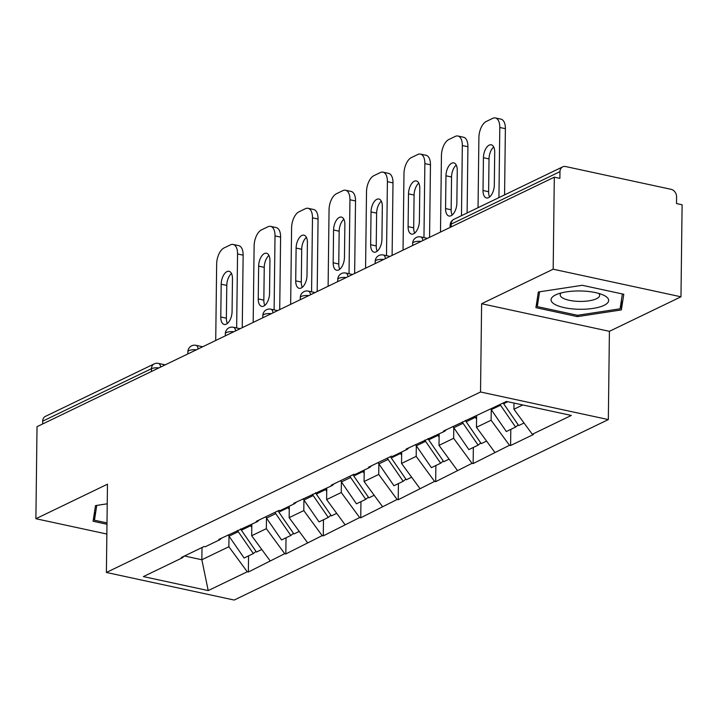 <?xml version="1.0" encoding="UTF-8"?>
<svg xmlns="http://www.w3.org/2000/svg" width="718" height="718" viewBox="0 0 718 718"><rect width="100%" height="100%" fill="white"/><g stroke="black" fill="none" stroke-linecap="round" stroke-linejoin="round"><path stroke-width="1.08" d="M680.978 296.803L553.174 269.205L481.616 303.723L609.411 331.321L680.978 296.803L682.1 204.765L676.509 203.553L676.589 196.831A6.65 5.313 64.2 0 0 671.079 189.319L565.64 166.549A6.65 5.313 64.2 0 0 562.67 166.863A6.65 5.313 64.2 0 0 559.968 171.647L559.887 178.378L554.305 177.166L37.022 426.68L35.9 518.719L106.856 534.039M609.411 331.321L608.334 419.581L234.185 600.051L106.39 572.461L480.53 391.983L608.334 419.581M514.007 403.067L513.926 409.233L532.298 434.264L571.322 415.444L506.495 401.443L443.536 431.033L444.657 431.276L446.524 429.588M532.298 434.264L533.42 434.507L510.606 445.519L510.803 429.373M490.816 409.009A36.349 29.043 64.2 0 0 491.265 409.673L491.112 420.236L509.484 445.277L510.606 445.519M509.484 445.277L473.144 463.586L473.341 447.449M453.785 427.713L453.65 438.303L472.022 463.343L473.144 463.586M472.022 463.343L435.682 481.652L435.88 465.515M416.323 445.779L416.189 456.379L434.561 481.41L435.682 481.652M434.561 481.41L398.221 499.728L398.418 483.591M378.853 463.855L378.727 474.445L397.099 499.486L398.221 499.728M397.099 499.486L360.75 517.795L360.948 501.658M341.391 481.922L341.265 492.521L359.637 517.552L360.75 517.795M359.637 517.552L323.288 535.87L323.486 519.733M303.929 499.997L303.804 510.588L322.176 535.628L323.288 535.87M322.176 535.628L285.827 553.937L286.024 537.8M265.651 516.834A36.349 29.043 64.2 0 0 266.486 518.091L266.342 528.663L284.714 553.695L285.827 553.937M284.714 553.695L248.365 572.004L248.563 555.867M229.006 536.14L228.871 546.73L247.252 571.77L248.365 572.004M247.252 571.77L208.22 590.591L143.394 576.59L182.417 557.769L184.284 556.082M444.657 431.276L406.074 449.1L407.196 449.342L392.549 456.415L391.427 456.172L368.612 467.176L369.734 467.418L355.078 474.481L353.965 474.239L331.151 485.242L332.272 485.485L293.689 503.318L294.802 503.56L280.155 510.624L279.042 510.381L256.227 521.385L257.34 521.627L218.766 539.451L219.879 539.694L205.231 546.766L204.109 546.524L181.295 557.527L182.417 557.769M476.608 415.866L476.465 427.3L491.112 420.236M476.465 427.3L494.837 452.34M439.147 433.932L439.003 445.375L453.65 438.303M439.003 445.375L457.375 470.407M407.196 449.342L409.063 447.664M401.676 452.008L401.541 463.442L416.189 456.379M401.541 463.442L419.913 488.482M369.734 467.418L371.601 465.731M364.214 470.075L364.08 481.518L378.727 474.445M364.08 481.518L382.452 506.549M332.272 485.485L334.139 483.806M326.753 488.141L326.618 499.584L341.265 492.521M326.618 499.584L344.99 524.625M294.802 503.56L296.678 501.873M289.291 506.217L289.148 517.651L303.804 510.588M289.148 517.651L307.528 542.691M257.34 521.627L259.216 519.94M251.83 524.284L251.686 535.727L266.342 528.663M251.686 535.727L270.058 560.758M219.879 539.694L221.754 538.015M151.444 371.484L151.48 368.684L42.694 421.161L42.658 423.961M42.694 421.161A6.65 5.313 -115.8 0 1 45.396 416.377L154.182 363.9A6.65 5.313 -115.8 0 0 151.48 368.684A6.65 2.118 0.7 0 1 158.92 367.885M202.009 547.538L201.857 559.762L228.871 546.73M184.454 556.001L201.857 559.762L208.22 590.591M553.174 269.205L554.305 177.166M481.616 303.723L480.53 391.983M106.39 572.461L107.467 484.201L35.9 518.719M513.926 409.233L522.776 404.961M107.224 503.812L95.503 505.598L93.089 521.259L106.973 524.257M577.434 316.62L621.366 309.925L623.789 294.263L582.271 285.297L538.338 291.993L535.924 307.654L577.434 316.62L577.452 315.274M621.492 299.693L621.366 309.925M215.723 340.485L216.656 264.044A13.301 6.794 -77.8 0 1 224.016 247.961L230.505 244.829A13.301 6.794 -77.8 0 1 233.153 244.443L238.744 245.646A13.301 6.794 102.2 0 1 243.142 255.168L242.253 327.686M243.142 255.168L237.55 253.966L236.653 327.955M237.55 253.966A13.301 6.794 -77.8 0 0 233.153 244.443M220.785 316.997A10.42 5.322 -77.8 0 0 224.231 324.455A10.42 5.322 -77.8 0 0 232.076 311.549L232.47 278.764A10.42 5.322 -77.8 0 0 229.033 271.305A10.42 5.322 -77.8 0 0 221.189 284.211L220.785 316.997L226.376 318.2A10.42 5.322 -77.8 0 0 227.373 323.459M231.483 273.504A10.42 5.322 -77.8 0 0 226.78 285.414L226.376 318.2M255.994 551.379L253.337 553.569L244.093 558.021L229.024 536.158L238.268 531.706L253.337 553.569M228.189 534.91A36.349 29.043 64.2 0 0 229.024 536.158M237.434 530.449A36.349 29.043 64.2 0 0 238.268 531.706M250.187 525.073A36.349 29.043 64.2 0 0 250.636 525.738L251.794 527.416M240.557 528.942A36.349 29.043 64.2 0 0 241.392 530.198L256.461 552.061L261.792 549.494M253.185 322.409L254.118 245.969A13.301 6.794 -77.8 0 1 261.478 229.886L267.967 226.762A13.301 6.794 -77.8 0 1 270.614 226.367L276.206 227.579A13.301 6.794 102.2 0 1 280.603 237.102L279.715 309.611M280.603 237.102L275.012 235.899L274.114 309.88M275.012 235.899A13.301 6.794 -77.8 0 0 270.614 226.367M258.247 298.921A10.42 5.322 -77.8 0 0 261.693 306.38A10.42 5.322 -77.8 0 0 269.537 293.483L269.941 260.697A10.42 5.322 -77.8 0 0 266.495 253.239A10.42 5.322 -77.8 0 0 258.651 266.145L258.247 298.921L263.838 300.133A10.42 5.322 -77.8 0 0 264.834 305.392M268.945 255.437A10.42 5.322 -77.8 0 0 264.242 267.347L263.838 300.133M293.456 533.312L290.808 535.493L281.555 539.954L266.486 518.091L275.73 513.63L290.808 535.493M274.895 512.383A36.349 29.043 64.2 0 0 275.73 513.63M287.649 507.007A36.349 29.043 64.2 0 0 288.097 507.662L289.255 509.34M278.019 510.875A36.349 29.043 64.2 0 0 278.853 512.122L293.922 533.986L299.253 531.419M290.655 304.342L291.589 227.902A13.301 6.794 -77.8 0 1 298.948 211.819L305.428 208.696A13.301 6.794 -77.8 0 1 308.085 208.301L313.667 209.503A13.301 6.794 102.2 0 1 318.065 219.035L317.185 291.544M318.065 219.035L312.483 217.823L311.576 291.813M312.483 217.823A13.301 6.794 -77.8 0 0 308.085 208.301M295.717 280.855A10.42 5.322 -77.8 0 0 299.155 288.313A10.42 5.322 -77.8 0 0 306.999 275.407L307.403 242.63A10.42 5.322 -77.8 0 0 303.956 235.163A10.42 5.322 -77.8 0 0 296.112 248.069L295.717 280.855L301.3 282.057A10.42 5.322 -77.8 0 0 302.296 287.317M306.406 237.362A10.42 5.322 -77.8 0 0 301.704 249.281L301.3 282.057M330.926 515.237L328.27 517.427L319.025 521.887L303.947 500.024L313.192 495.564L328.27 517.427M303.113 498.768A36.349 29.043 64.2 0 0 303.947 500.024M312.357 494.307A36.349 29.043 64.2 0 0 313.192 495.564M325.119 488.94A36.349 29.043 64.2 0 0 325.559 489.595L326.717 491.274M315.48 492.799A36.349 29.043 64.2 0 0 316.315 494.056L331.393 515.919L336.715 513.352M328.117 286.267L329.05 209.835A13.301 6.794 -77.8 0 1 336.41 193.752L342.89 190.62A13.301 6.794 -77.8 0 1 345.546 190.234L351.129 191.437A13.301 6.794 102.2 0 1 355.527 200.959L354.647 273.468M355.527 200.959L349.944 199.757L349.038 273.746M349.944 199.757A13.301 6.794 -77.8 0 0 345.546 190.234M333.179 262.779A10.42 5.322 -77.8 0 0 336.616 270.246A10.42 5.322 -77.8 0 0 344.461 257.34L344.864 224.554A10.42 5.322 -77.8 0 0 341.418 217.096A10.42 5.322 -77.8 0 0 333.574 230.002L333.179 262.779L338.761 263.991A10.42 5.322 -77.8 0 0 339.758 269.25M343.868 219.295A10.42 5.322 -77.8 0 0 339.165 231.205L338.761 263.991M368.388 497.17L365.731 499.351L356.487 503.812L341.409 481.949L350.653 477.488L365.731 499.351M340.574 480.701A36.349 29.043 64.2 0 0 341.409 481.949M349.828 476.24A36.349 29.043 64.2 0 0 350.653 477.488M362.581 470.864A36.349 29.043 64.2 0 0 363.021 471.529L364.179 473.198M352.942 474.733A36.349 29.043 64.2 0 0 353.777 475.989L368.855 497.852L374.177 495.276M365.579 268.2L366.512 191.76A13.301 6.794 -77.8 0 1 373.872 175.677L380.352 172.553A13.301 6.794 -77.8 0 1 383.008 172.158L388.6 173.37A13.301 6.794 102.2 0 1 392.997 182.893L392.109 255.402M392.997 182.893L387.406 181.681L386.499 255.671M387.406 181.681A13.301 6.794 -77.8 0 0 383.008 172.158M370.641 244.712A10.42 5.322 -77.8 0 0 374.087 252.171A10.42 5.322 -77.8 0 0 381.922 239.265L382.326 206.488A10.42 5.322 -77.8 0 0 378.88 199.021A10.42 5.322 -77.8 0 0 371.035 211.927L370.641 244.712L376.232 245.915A10.42 5.322 -77.8 0 0 377.219 251.183M381.33 201.228A10.42 5.322 -77.8 0 0 376.627 213.138L376.232 245.915M405.849 479.103L403.193 481.284L393.949 485.745L378.871 463.882L388.124 459.421L403.193 481.284M378.045 462.625A36.349 29.043 64.2 0 0 378.871 463.882M387.289 458.165A36.349 29.043 64.2 0 0 388.124 459.421M400.043 452.798A36.349 29.043 64.2 0 0 400.491 453.453L401.64 455.131M390.412 456.657A36.349 29.043 64.2 0 0 391.238 457.913L406.316 479.777L411.638 477.21M403.04 250.124L403.974 173.693A13.301 6.794 -77.8 0 1 411.333 157.61L417.813 154.478A13.301 6.794 -77.8 0 1 420.47 154.092L426.061 155.294A13.301 6.794 102.2 0 1 430.459 164.817L429.57 237.335M430.459 164.817L424.868 163.614L423.961 237.604M424.868 163.614A13.301 6.794 -77.8 0 0 420.47 154.092M408.102 226.637A10.42 5.322 -77.8 0 0 411.549 234.104A10.42 5.322 -77.8 0 0 419.393 221.198L419.788 188.412A10.42 5.322 -77.8 0 0 416.341 180.954A10.42 5.322 -77.8 0 0 408.506 193.86L408.102 226.637L413.694 227.848A10.42 5.322 -77.8 0 0 414.69 233.108M418.791 183.153A10.42 5.322 -77.8 0 0 414.089 195.063L413.694 227.848M443.311 461.028L440.655 463.209L431.41 467.669L416.332 445.806L425.586 441.346L440.655 463.209M415.507 444.559A36.349 29.043 64.2 0 0 416.332 445.806M424.751 440.098A36.349 29.043 64.2 0 0 425.586 441.346M437.504 434.722A36.349 29.043 64.2 0 0 437.953 435.386L439.102 437.056M427.874 438.59A36.349 29.043 64.2 0 0 428.7 439.847L443.778 461.71L449.1 459.134M106.991 522.91L94.462 520.209L96.75 505.409M94.57 511.656L94.462 520.209M581.275 290.987A28.819 9.163 -179.3 0 0 556.477 294.515A28.819 9.163 -179.3 0 0 553.91 303.813A28.819 9.163 -179.3 0 0 578.457 309.252A28.819 9.163 -179.3 0 0 605.121 304.8A28.819 9.163 -179.3 0 0 603.38 295.089A28.819 9.163 -179.3 0 0 581.275 290.987M561.243 292.926A19.727 6.274 -179.3 0 0 560.202 294.901A19.727 6.274 -179.3 0 0 578.959 301.398A19.727 6.274 -179.3 0 0 599.647 295.385A19.727 6.274 -179.3 0 0 598.65 293.375M622.38 293.958L620.092 308.803L577.523 315.292L537.297 306.604L539.577 291.804M537.405 298.06L537.297 306.604M440.502 232.058L441.435 155.618A13.301 6.794 -77.8 0 1 448.795 139.534L455.284 136.411A13.301 6.794 -77.8 0 1 457.931 136.016L463.523 137.228A13.301 6.794 102.2 0 1 467.921 146.75L467.113 212.959M467.921 146.75L462.329 145.548L461.477 215.678M462.329 145.548A13.301 6.794 -77.8 0 0 457.931 136.016M445.564 208.57A10.42 5.322 -77.8 0 0 449.01 216.028A10.42 5.322 -77.8 0 0 456.854 203.122L457.249 170.346A10.42 5.322 -77.8 0 0 453.803 162.887A10.42 5.322 -77.8 0 0 445.968 175.793L445.564 208.57L451.155 209.782A10.42 5.322 -77.8 0 0 452.152 215.041M456.253 165.086A10.42 5.322 -77.8 0 0 451.55 176.996L451.155 209.782M480.773 442.961L478.116 445.142L468.872 449.603L453.803 427.74L463.047 423.279L478.116 445.142M452.968 426.483A36.349 29.043 64.2 0 0 453.803 427.74M462.212 422.022A36.349 29.043 64.2 0 0 463.047 423.279M474.966 416.655A36.349 29.043 64.2 0 0 475.415 417.311L476.564 418.989M465.336 420.524A36.349 29.043 64.2 0 0 466.17 421.771L481.24 443.634L486.571 441.067M478.044 207.69L478.897 137.551A13.301 6.794 -77.8 0 1 486.257 121.468L492.745 118.335A13.301 6.794 -77.8 0 1 495.393 117.949L500.985 119.152A13.301 6.794 102.2 0 1 505.382 128.684L504.575 194.892M505.382 128.684L499.791 127.472L498.938 197.612M499.791 127.472A13.301 6.794 -77.8 0 0 495.393 117.949M483.026 190.503A10.42 5.322 -77.8 0 0 486.472 197.962A10.42 5.322 -77.8 0 0 494.316 185.056L494.711 152.27A10.42 5.322 -77.8 0 0 491.274 144.812A10.42 5.322 -77.8 0 0 483.429 157.718L483.026 190.503L488.617 191.706A10.42 5.322 -77.8 0 0 489.613 196.965M493.724 147.011A10.42 5.322 -77.8 0 0 489.021 158.929L488.617 191.706M518.234 424.885L515.578 427.075L506.334 431.536L491.265 409.673L500.509 405.212L515.578 427.075M500.06 404.548A36.349 29.043 64.2 0 0 500.509 405.212M503.183 403.04A36.349 29.043 64.2 0 0 503.632 403.704L518.701 425.568L524.032 423.001M559.968 171.647L451.182 224.124L451.155 226.924M453.884 219.34A6.65 5.313 64.2 0 0 451.182 224.124A6.65 2.118 -179.3 0 0 450.123 225.246A6.65 6.65 0 0 1 453.884 219.34L562.67 166.863M154.182 363.9A6.65 6.65 0 0 1 158.472 363.398A6.65 3.393 102.2 0 1 160.626 367.06M196.382 349.81A6.65 2.118 0.7 0 0 188.942 350.617A6.65 2.118 -179.3 0 0 187.883 351.739A6.65 6.65 0 0 1 195.933 345.322A6.65 3.393 102.2 0 1 198.096 348.984M233.844 331.743A6.65 2.118 0.7 0 0 226.412 332.542A6.65 2.118 -179.3 0 0 225.344 333.673A6.65 6.65 0 0 1 233.404 327.255A6.65 3.393 102.2 0 1 235.558 330.917M271.305 313.667A6.65 2.118 0.7 0 0 263.874 314.475A6.65 2.118 -179.3 0 0 262.815 315.597A6.65 6.65 0 0 1 270.865 309.18A6.65 3.393 102.2 0 1 273.019 312.842M308.767 295.601A6.65 2.118 0.7 0 0 301.336 296.408A6.65 2.118 -179.3 0 0 300.277 297.53A6.65 6.65 0 0 1 308.327 291.113A6.65 3.393 102.2 0 1 310.481 294.775M346.229 277.534A6.65 2.118 0.7 0 0 338.797 278.333A6.65 2.118 -179.3 0 0 337.738 279.464A6.65 6.65 0 0 1 345.789 273.037A6.65 3.393 102.2 0 1 347.943 276.708M383.69 259.458A6.65 2.118 0.7 0 0 376.259 260.266A6.65 2.118 -179.3 0 0 375.2 261.388A6.65 6.65 0 0 1 383.25 254.971A6.65 3.393 102.2 0 1 385.404 258.633M421.161 241.392A6.65 2.118 0.7 0 0 413.721 242.19A6.65 2.118 -179.3 0 0 412.662 243.321A6.65 6.65 0 0 1 420.712 236.904A6.65 3.393 102.2 0 1 422.866 240.566M241.392 530.198L250.636 525.738M221.189 284.211L226.78 285.414M278.853 512.122L288.097 507.662M258.651 266.145L264.242 267.347M316.315 494.056L325.559 489.595M296.112 248.069L301.704 249.281M353.777 475.989L363.021 471.529M333.574 230.002L339.165 231.205M391.238 457.913L400.491 453.453M371.035 211.927L376.627 213.138M428.7 439.847L437.953 435.386M408.506 193.86L414.089 195.063M466.17 421.771L475.415 417.311M445.968 175.793L451.55 176.996M503.632 403.704L507.743 401.721M483.429 157.718L489.021 158.929M158.472 363.398L165.212 364.852M187.856 353.92L187.883 351.739M195.933 345.322L202.673 346.776M225.317 335.853L225.344 333.673M233.404 327.255L240.135 328.709M262.788 317.778L262.815 315.597M270.865 309.18L277.597 310.634M300.25 299.711L300.277 297.53M308.327 291.113L315.058 292.567M337.711 281.644L337.738 279.464M345.789 273.037L352.52 274.491M375.173 263.569L375.2 261.388M383.25 254.971L389.982 256.425M412.635 245.502L412.662 243.321M420.712 236.904L427.452 238.358M450.096 227.427L450.123 225.246"/></g></svg>
